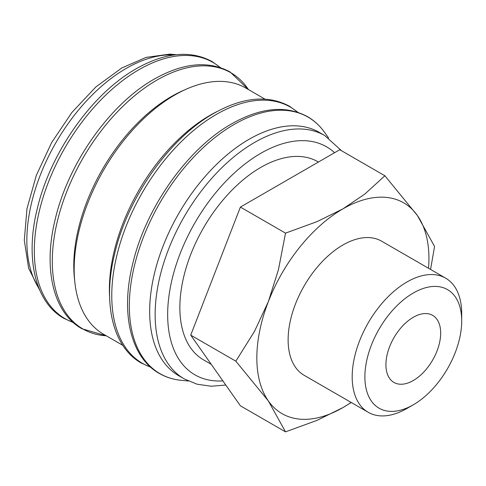 <?xml version="1.0" encoding="UTF-8"?>
<svg xmlns="http://www.w3.org/2000/svg" width="486" height="486" viewBox="0 0 486 486"><rect width="100%" height="100%" fill="white"/><g stroke="black" fill="none" stroke-linecap="round" stroke-linejoin="round"><path stroke-width="0.73" d="M341.585 150.769L324.739 135.539L319.266 132.374A140.503 81.119 120 0 0 210.997 170.015A140.503 81.119 120 0 0 149.664 311.411A140.503 81.119 120 0 0 178.763 375.733L184.243 378.892L197.043 384.201L211.143 386.224L225.808 385.046M328.615 138.006L324.484 132.222A148.102 85.506 120 0 0 322.303 129.361A148.102 85.506 120 0 0 234.052 124.489A148.102 85.506 120 0 0 129.331 305.876A148.102 85.506 120 0 0 177.676 379.87A148.102 85.506 120 0 0 181.235 380.325L188.313 381.012M264.985 99.126L245.776 88.033A142.161 82.079 120 0 0 136.226 126.117A142.161 82.079 120 0 0 74.176 269.183A142.161 82.079 120 0 0 103.615 334.265L122.83 345.352M217.042 111.567A142.161 82.079 120 0 0 109.38 289.504A142.161 82.079 120 0 0 109.629 297.608M184.82 89.819A138.285 79.844 120 0 0 73.781 265.793A138.285 79.844 120 0 0 74.686 280.58M430.566 269.451L434.563 246.445L417.407 215.541L384.882 175.768L364.931 193.981L342.885 208.889L317.066 221.616L285.519 233.134L278.448 269.663L268.363 301.593L254.512 331.349L235.838 361.177L268.363 400.956L285.519 431.86L317.066 420.341L342.885 407.614A121.694 70.257 120 0 0 351.105 402.414M428.543 268.284A121.694 70.257 120 0 0 428.938 258.57A121.694 70.257 120 0 0 417.407 215.541A121.694 70.257 120 0 0 342.885 208.889A121.694 70.257 120 0 0 268.363 301.593A121.694 70.257 120 0 0 256.839 357.933A121.694 70.257 120 0 0 268.363 400.956A121.694 70.257 120 0 0 342.885 407.614L351.25 402.499M445.662 278.162A77.444 44.712 120 0 0 385.987 298.914A77.444 44.712 120 0 0 352.18 376.844A77.444 44.712 120 0 0 368.218 412.298L304.169 375.32A77.444 44.712 -60 0 1 288.125 339.866A77.444 44.712 -60 0 1 321.932 261.93A77.444 44.712 -60 0 1 381.607 241.184L445.662 278.162A77.444 44.712 120 0 1 461.7 313.616L461.7 320.948A68.459 39.524 120 0 0 413.294 293.003A68.459 39.524 120 0 0 364.883 376.844A68.459 39.524 120 0 0 413.294 404.795A68.459 39.524 120 0 0 461.7 320.948M211.252 364.342L203.555 359.895A114.392 66.047 -60 0 1 179.863 307.529A114.392 66.047 -60 0 1 229.793 192.407A114.392 66.047 -60 0 1 317.941 161.759L318.427 162.038M440.674 333.092A38.722 22.356 -60 0 1 423.768 372.057A38.722 22.356 -60 0 1 393.933 382.433A38.722 22.356 -60 0 1 385.914 364.707A38.722 22.356 -60 0 1 402.815 325.742A38.722 22.356 -60 0 1 432.649 315.365A38.722 22.356 -60 0 1 440.674 333.092M368.218 412.298A77.444 44.712 120 0 0 406.94 408.465L413.294 404.795M285.519 431.86L240.4 405.81L190.719 335.133L240.4 207.085L339.763 149.718L384.882 175.768M240.4 207.085L285.519 233.134M190.719 335.133L235.838 361.177M324.739 135.539A140.503 81.119 120 0 0 254.488 142.495A140.503 81.119 120 0 0 155.143 314.576A140.503 81.119 120 0 0 184.243 378.892M334.568 152.719A131.651 76.01 120 0 0 260.745 153.333A131.651 76.01 120 0 0 167.658 314.576A131.651 76.01 120 0 0 222.886 380.89M297.645 112.242A147.932 85.408 120 0 0 216.367 114.417A147.932 85.408 120 0 0 111.762 295.597A147.932 85.408 120 0 0 150.52 367.076M106.312 335.814L81.8 328.694C53.241 312.723 43.011 268.861 55.1 219.775C67.967 163.606 109.927 103.974 154.262 79.103C183.252 62.749 208.512 60.361 230.042 71.922L248.468 89.588A147.932 85.408 120 0 0 156.911 80.093A147.932 85.408 120 0 0 52.306 261.274A147.932 85.408 120 0 0 106.3 335.808M220.201 67.53A147.932 85.408 120 0 0 138.923 69.705A147.932 85.408 120 0 0 34.318 250.885A147.932 85.408 120 0 0 73.076 322.364M174.018 54.979A140.503 81.119 120 0 0 126.196 68.429A140.503 81.119 120 0 0 26.845 240.503A140.503 81.119 120 0 0 39.117 288.641M322.303 129.361C318.044 124.13 313.112 119.89 307.492 116.634C285.956 105.073 260.696 107.461 231.707 123.815C187.371 148.686 145.417 208.318 132.55 264.493C120.461 313.573 130.685 357.435 159.244 373.406C164.869 376.644 171.011 378.801 177.676 379.87M297.967 112.351L289.498 106.246C267.962 94.685 242.702 97.079 213.719 113.426C169.377 138.297 127.423 197.93 114.556 254.105C102.467 303.185 112.691 347.047 141.256 363.018L150.775 367.301M220.523 67.639L212.054 61.534C190.518 49.973 165.258 52.36 136.268 68.714C91.933 93.585 49.979 153.218 37.112 209.393C25.023 258.473 35.247 302.335 63.806 318.306L73.331 322.589M176.412 54.693L169.693 54.14L146.092 57.391L121.773 67.985L95.845 86.951L71.971 112.363L51.68 142.513L36.335 175.355L26.979 208.682L24.3 240.321L28.631 268.315L40.059 290.859"/></g></svg>
